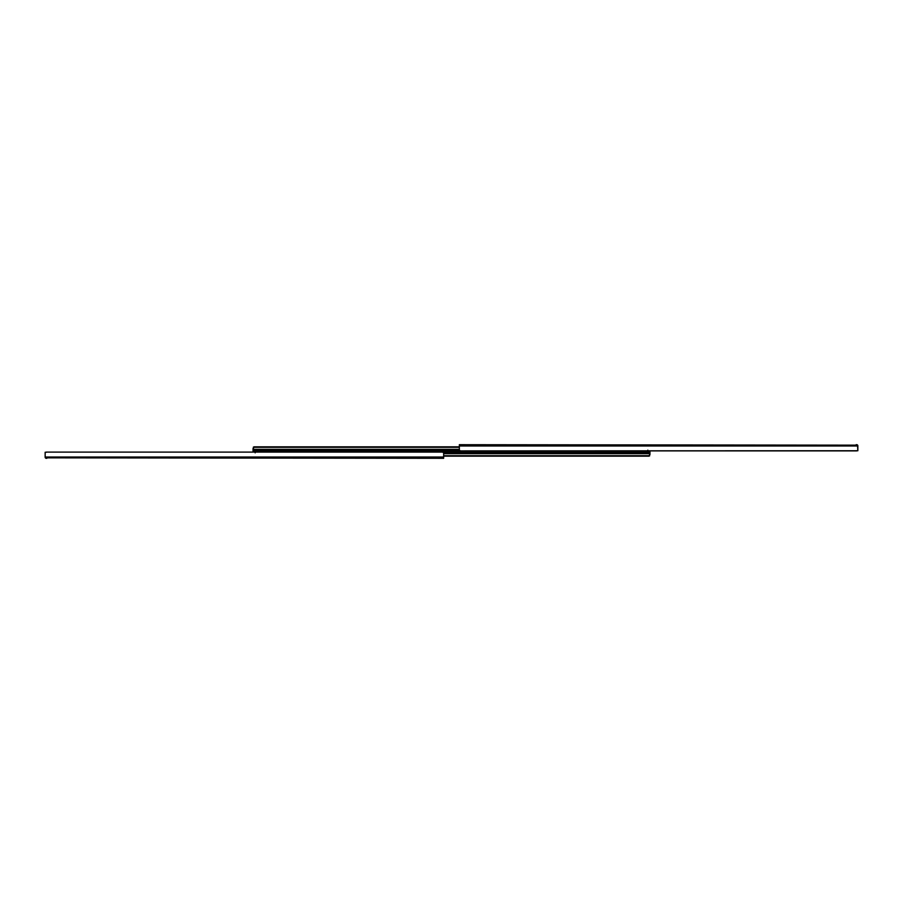 <?xml version="1.0" encoding="UTF-8"?>
<svg xmlns="http://www.w3.org/2000/svg" width="903" height="903" viewBox="0 0 903 903"><rect width="100%" height="100%" fill="white"/><g stroke="black" fill="none" stroke-linecap="round" stroke-linejoin="round"><path stroke-width="1.35" d="M857.523 450.744L460.485 450.89L856.71 450.89L857.85 450.247L857.85 445.992L856.71 444.807M459.345 444.694L857.229 445.156L459.345 444.694M856.71 450.755L857.85 450.755L857.511 445.021L857.85 450.247M459.345 445.992L459.345 445.156L459.345 445.992L857.85 445.992L459.345 445.992L459.345 448.26L459.345 445.992M459.345 450.247L459.345 448.26L459.345 450.247L460.485 450.89L459.345 450.247M856.258 444.694L857.85 446.037M857.511 445.021L856.71 444.694L856.71 445.834M856.168 444.694L856.71 444.694A1.14 1.14 0 0 1 857.85 445.834M647.835 450.168L647.835 451.466L253.032 451.466L253.032 448.498L253.032 449.333L459.345 449.333L253.032 449.333L253.032 450.168L459.345 450.168L253.032 450.168L253.032 451.466L647.835 451.466L647.835 450.89M253.032 448.498L254.172 447.312L459.345 447.312L254.172 446.827L253.032 448.498L254.172 446.827L459.345 446.827L254.172 446.827L253.032 448.498L254.172 446.827L253.348 447.132M46.29 452.11L45.15 452.753L46.29 452.11L442.515 452.11L46.29 452.11L45.15 452.753L45.15 457.008L46.29 458.193M443.655 458.306L45.771 457.844L443.655 458.306M46.29 452.245L45.15 452.245L45.15 457.166L46.29 458.306L46.29 457.166M443.655 457.008L443.655 457.844L443.655 457.008L45.15 457.008L443.655 457.008L443.655 454.74L443.655 457.008M443.655 452.753L443.655 454.74L443.655 452.753L442.515 452.11L443.655 452.753M45.15 452.753L45.15 457.008L46.742 458.306M45.15 453.317L45.15 457.166A1.14 1.14 0 0 0 46.29 458.306L46.832 458.306M255.165 452.832L255.165 451.534L649.968 451.534L649.968 454.502L649.968 453.667L443.655 453.667L649.968 453.667L649.968 452.832L443.655 452.832L649.968 452.832L649.968 451.534L255.165 451.534L255.165 452.11M649.968 454.502L648.828 455.688L443.655 455.688L648.828 456.173L649.968 454.502L648.828 456.173L443.655 456.173L648.828 456.173L649.968 454.502L648.828 456.173L649.652 455.868"/></g></svg>
